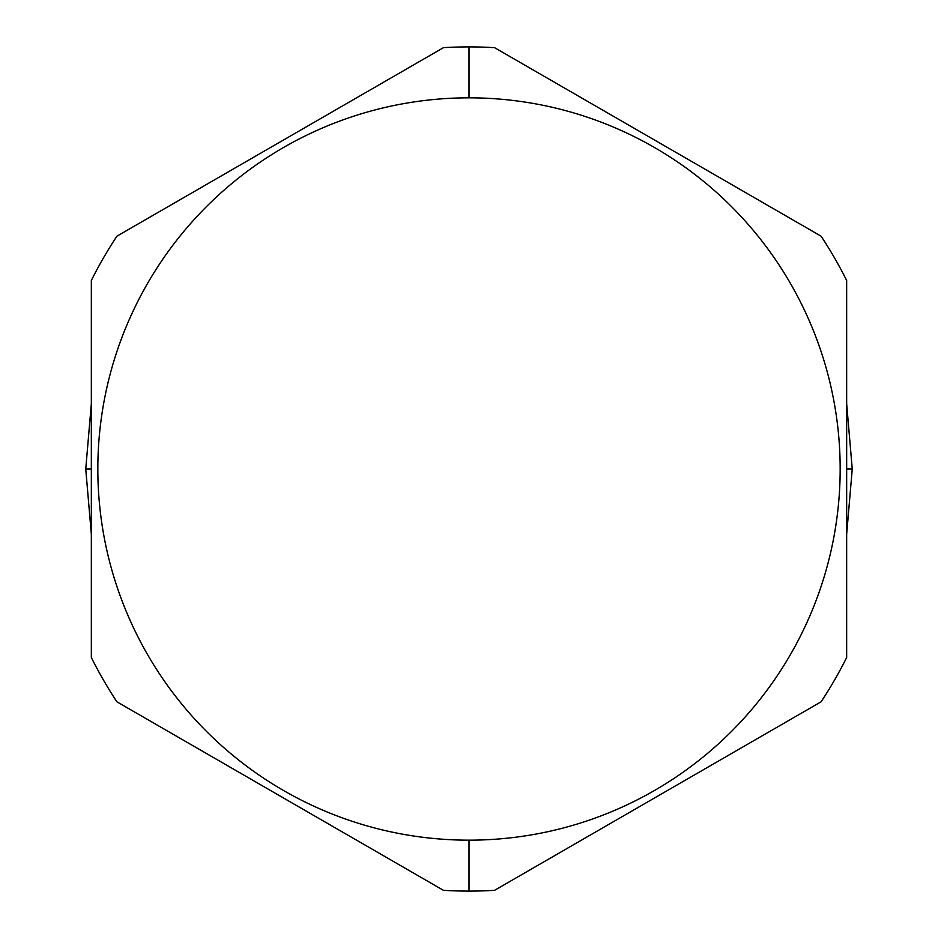 <?xml version="1.0" encoding="UTF-8"?>
<svg xmlns="http://www.w3.org/2000/svg" width="938" height="938" viewBox="0 0 938 938"><rect width="100%" height="100%" fill="white"/><g stroke="black" fill="none" stroke-linecap="round" stroke-linejoin="round"><path stroke-width="1.41" d="M469 97.833A371.167 371.167 0 0 0 97.833 469A371.167 371.167 0 0 0 469 840.167A371.167 371.167 0 0 0 840.167 469A371.167 371.167 0 0 0 469 97.833L469 46.9L469 97.833A371.167 371.167 0 0 0 97.833 469A371.167 371.167 0 0 0 469 840.167A371.167 371.167 0 0 0 840.167 469A371.167 371.167 0 0 0 469 97.833L469 46.9L469 97.833M469 891.1A422.1 422.1 0 0 0 494.561 890.326L821.102 701.8A422.1 422.1 0 0 0 846.662 657.526L846.662 280.474A422.1 422.1 0 0 0 821.102 236.2L494.561 47.674A422.1 422.1 0 0 0 443.44 47.674A422.1 422.1 0 0 1 469 46.9A422.1 422.1 0 0 0 443.44 47.674L116.898 236.2A422.1 422.1 0 0 0 91.338 280.474L91.338 657.526A422.1 422.1 0 0 0 116.898 701.8L443.44 890.326A422.1 422.1 0 0 0 469 891.1A422.1 422.1 0 0 1 443.44 890.326A422.1 422.1 0 0 0 494.561 890.326L821.102 701.8A422.1 422.1 0 0 0 846.662 657.526L846.662 280.474A422.1 422.1 0 0 0 821.102 236.2L494.561 47.674A422.1 422.1 0 0 0 469 46.9A422.1 422.1 0 0 1 494.561 47.674A422.1 422.1 0 0 0 443.44 47.674L116.898 236.2A422.1 422.1 0 0 0 91.338 280.474L91.338 657.526A422.1 422.1 0 0 0 116.898 701.8L443.44 890.326A422.1 422.1 0 0 0 494.561 890.326A422.1 422.1 0 0 1 469 891.1L469 840.167L469 891.1M816.283 704.579L821.102 701.8A422.1 422.1 0 0 0 846.662 657.526A422.1 422.1 0 0 1 821.102 701.8M121.717 233.421L116.898 236.2A422.1 422.1 0 0 0 91.338 280.474M91.338 469L85.745 469L91.338 469M846.662 469L852.255 469L846.662 469M846.662 280.474A422.1 422.1 0 0 0 821.102 236.2A422.1 422.1 0 0 1 846.662 280.474M116.898 701.8A422.1 422.1 0 0 1 91.338 657.526M85.745 469L91.338 403.739L85.745 469L91.338 534.261L85.745 469M223.654 174.562L336.683 109.312L223.654 174.562M601.317 109.312L714.346 174.562L601.317 109.312M846.662 403.739L852.255 469L846.662 534.261L852.255 469L846.662 403.739M223.654 763.438L336.683 828.688L223.654 763.438M601.317 828.688L714.346 763.438L601.317 828.688"/></g></svg>
